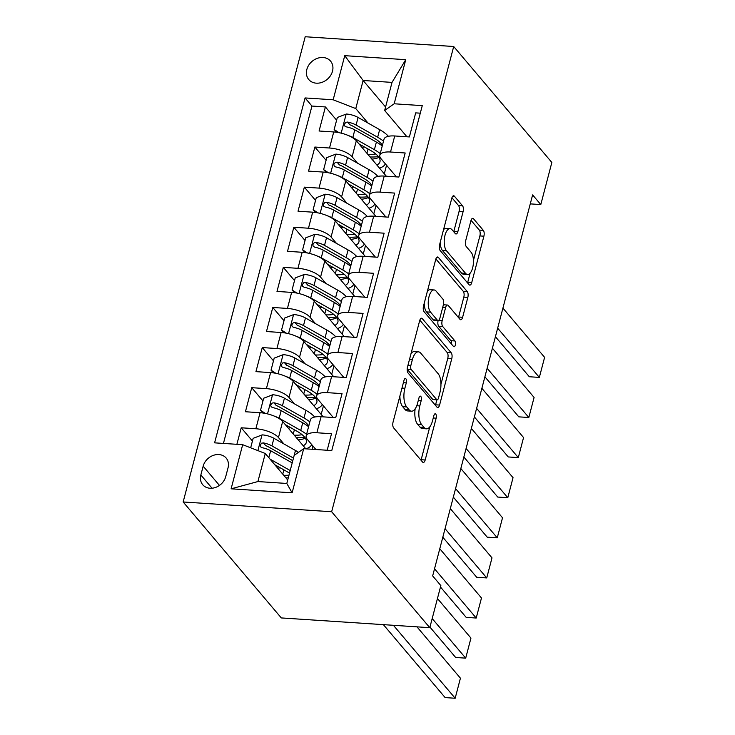 <?xml version="1.0" encoding="UTF-8"?>
<svg xmlns="http://www.w3.org/2000/svg" width="735" height="735" viewBox="0 0 735 735"><rect width="100%" height="100%" fill="white"/><g stroke="black" fill="none" stroke-linecap="round" stroke-linejoin="round"><path stroke-width="1.1" d="M405.885 378.801A3.069 1.323 93.8 0 0 405.371 378.497A3.069 1.323 93.8 0 0 404.039 380.225L393.069 422.055A4.373 1.893 93.8 0 0 393.638 427.889L422.542 462.03A4.373 1.893 93.8 0 0 423.286 462.462A4.373 1.893 93.8 0 0 425.179 459.991L436.158 418.16A3.069 1.323 93.8 0 0 435.754 414.081A3.069 1.323 93.8 0 0 435.23 413.777A3.069 1.323 93.8 0 0 433.907 415.505L432.483 420.916A14.011 6.055 93.8 0 1 426.429 428.827A14.011 6.055 93.8 0 1 424.04 427.448L421.633 424.6A14.011 6.055 93.8 0 1 419.804 405.931L421.219 400.52A3.069 1.323 93.8 0 0 420.824 396.441A3.069 1.323 93.8 0 0 420.301 396.137A3.069 1.323 93.8 0 0 418.978 397.865L417.553 403.276A14.011 6.055 93.8 0 1 411.499 411.187A14.011 6.055 93.8 0 1 409.11 409.808L406.703 406.96A14.011 6.055 93.8 0 1 404.875 388.291L406.29 382.88A3.069 1.323 93.8 0 0 405.885 378.801M306.826 69.494A14.268 11.751 -40.2 0 0 308.773 79.555A14.268 11.751 -40.2 0 0 321.994 82.348A14.268 11.751 -40.2 0 0 332.505 71.185A14.268 11.751 -40.2 0 0 330.557 61.115A14.268 11.751 -40.2 0 0 317.336 58.331A14.268 11.751 -40.2 0 0 306.826 69.494M463.105 211.625A4.373 1.893 93.8 0 0 462.526 205.791L454.423 196.208A4.373 1.893 93.8 0 0 453.679 195.776A4.373 1.893 93.8 0 0 451.786 198.248L439.594 244.7A4.373 1.893 93.8 0 0 440.164 250.534L469.068 284.684A4.373 1.893 93.8 0 0 469.812 285.116A4.373 1.893 93.8 0 0 471.705 282.644L483.896 236.192A4.373 1.893 93.8 0 0 483.318 230.358L473.524 218.782A4.373 1.893 93.8 0 0 472.78 218.35A4.373 1.893 93.8 0 0 470.887 220.822L465.678 240.703A4.373 1.893 93.8 0 0 466.247 246.537L471.107 252.28A11.714 5.062 93.8 0 1 473.12 265.574A11.714 5.062 93.8 0 1 467.57 274.495A11.714 5.062 93.8 0 1 465.577 273.337L446.549 250.856A11.714 5.062 93.8 0 1 444.537 237.561A11.714 5.062 93.8 0 1 450.086 228.64A11.714 5.062 93.8 0 1 452.08 229.798L455.25 233.546A4.373 1.893 93.8 0 0 455.994 233.978A4.373 1.893 93.8 0 0 457.887 231.507L463.105 211.625L459.09 211.358A4.373 1.893 93.8 0 0 458.511 205.524L451.933 197.752M331.65 511.744L429.791 627.69L440.844 585.584L432.658 575.918L532.618 194.913L540.795 204.569L551.847 162.463L453.697 46.507L331.65 511.744L183.153 501.977L305.209 36.75L453.697 46.507M422.303 318.641A4.373 1.893 93.8 0 0 421.559 318.209A4.373 1.893 93.8 0 0 419.667 320.68L407.475 367.132A4.373 1.893 93.8 0 0 408.054 372.967L436.948 407.107A4.373 1.893 93.8 0 0 437.692 407.539A4.373 1.893 93.8 0 0 439.585 405.068L451.777 358.616A4.373 1.893 93.8 0 0 451.207 352.782L422.303 318.641L420.76 318.54M423.535 305.916L435.726 259.464A4.373 1.893 93.8 0 1 437.619 256.993A4.373 1.893 93.8 0 1 438.363 257.425L467.258 291.575A4.373 1.893 93.8 0 1 467.837 297.399L462.618 317.281A4.373 1.893 93.8 0 1 460.726 319.753A4.373 1.893 93.8 0 1 459.981 319.321L448.258 305.475A4.373 1.893 93.8 0 0 447.514 305.043A4.373 1.893 93.8 0 0 445.621 307.515L442.158 320.708A4.373 1.893 93.8 0 0 442.736 326.542L454.937 340.957A3.069 1.323 93.8 0 1 455.461 344.43A3.069 1.323 93.8 0 1 454.01 346.764A3.069 1.323 93.8 0 1 453.495 346.47L424.113 311.75A4.373 1.893 93.8 0 1 423.535 305.916M336.612 120.191L325.394 106.942L319.082 131.005L333.727 131.96L329.519 148.011A17.842 6.569 14.7 0 1 352.111 156.794L357.513 163.17M326.092 160.294L314.865 147.046L308.553 171.108L323.207 172.073L318.999 188.114A17.842 6.569 14.7 0 1 341.591 196.897L346.993 203.273M315.563 200.407L304.345 187.149L298.033 211.211L312.678 212.176L308.47 228.218A17.842 6.569 14.7 0 1 331.072 237.001L336.474 243.386M305.043 240.51L293.825 227.253L287.514 251.324L302.159 252.28L297.951 268.321A17.842 6.569 14.7 0 1 320.552 277.113L325.945 283.489M294.524 280.614L283.306 267.365L276.994 291.427L291.639 292.392L287.431 308.434A17.842 6.569 14.7 0 1 310.023 317.217L315.425 323.593M284.004 320.726L272.786 307.469L266.465 331.531L281.119 332.496L276.911 348.537A17.842 6.569 14.7 0 1 299.503 357.32L304.906 363.706M273.475 360.83L262.257 347.572L255.945 371.634L270.599 372.599L266.392 388.64A17.842 6.569 14.7 0 1 288.984 397.433L294.386 403.809M262.955 400.933L251.737 387.685L245.426 411.747L260.071 412.712A17.842 6.569 14.7 0 1 282.672 421.495L305.824 448.846M327.176 450.252L331.513 433.723L316.868 432.759A17.842 6.569 14.7 0 0 306.155 435.965A17.842 6.569 14.7 0 0 307.359 439.438L315.885 449.508M306.155 435.965L310.363 419.924A17.842 6.569 14.7 0 1 321.076 416.717L335.72 417.682L342.041 393.62L327.387 392.655A17.842 6.569 14.7 0 0 316.675 395.853A17.842 6.569 14.7 0 0 317.878 399.325L333.277 417.517M316.675 395.853L320.883 379.811A17.842 6.569 -165.3 0 1 331.595 376.614L346.249 377.569L352.561 353.507L337.907 352.543A17.842 6.569 14.7 0 0 327.194 355.749A17.842 6.569 14.7 0 0 328.398 359.222L343.796 377.413M327.194 355.749L331.411 339.708A17.842 6.569 -165.3 0 1 342.115 336.501L356.769 337.466L363.081 313.404L348.436 312.439A17.842 6.569 14.7 0 0 337.723 315.646A17.842 6.569 14.7 0 0 338.927 319.119L354.316 337.31M337.723 315.646L341.931 299.604A17.842 6.569 -165.3 0 1 352.644 296.398L367.289 297.363L373.6 273.301L358.956 272.336A17.842 6.569 14.7 0 0 348.243 275.542A17.842 6.569 14.7 0 0 349.447 279.006L364.845 297.197M348.243 275.542L352.451 259.492A17.842 6.569 -165.3 0 1 363.163 256.294L377.808 257.259L384.12 233.188L369.475 232.232A17.842 6.569 14.7 0 0 358.763 235.43A17.842 6.569 14.7 0 0 359.966 238.903L375.364 257.094M358.763 235.43L362.971 219.388A17.842 6.569 -165.3 0 1 373.683 216.191L388.337 217.147L394.649 193.084L379.995 192.12A17.842 6.569 14.7 0 0 369.282 195.326A17.842 6.569 14.7 0 0 370.486 198.799L385.884 216.99M369.282 195.326L373.49 179.285A17.842 6.569 -165.3 0 1 384.203 176.078L398.857 177.043L405.169 152.981L390.515 152.016A17.842 6.569 14.7 0 0 379.811 155.223A17.842 6.569 14.7 0 0 381.006 158.696L396.404 176.887M333.727 131.96A17.842 6.569 -165.3 0 1 356.319 140.752L386.344 176.225M323.207 172.073A17.842 6.569 -165.3 0 1 345.799 180.856L375.824 216.329M312.678 212.176A17.842 6.569 -165.3 0 1 335.279 220.959L365.304 256.432M302.159 252.28A17.842 6.569 -165.3 0 1 324.76 261.072L354.784 296.536M291.639 292.392A17.842 6.569 -165.3 0 1 314.24 301.175L344.265 336.648M281.119 332.496A17.842 6.569 -165.3 0 1 303.711 341.279L333.736 376.752M270.599 372.599A17.842 6.569 -165.3 0 1 293.191 381.382L323.216 416.855M225.728 476.629L228.043 467.809A13.827 11.383 -40.2 0 0 226.159 458.052A13.827 11.383 -40.2 0 0 213.352 455.36A13.827 11.383 -40.2 0 0 203.163 466.174L200.848 474.994A13.827 11.383 -40.2 0 0 202.741 484.742A13.827 11.383 -40.2 0 0 215.548 487.443A13.827 11.383 -40.2 0 0 225.728 476.629M325.394 106.942L311.943 106.051L305.08 97.939L214.592 442.847L242.679 444.693L265.28 453.486L287.716 479.992A28.316 10.428 -165.3 0 0 287.725 479.983M305.08 97.939L333.166 99.785L344.743 55.667L405.748 59.682L394.171 103.791L422.267 105.638L331.779 450.555L303.684 448.708L292.107 492.827L231.112 488.812L242.679 444.693M252.436 441.037L241.218 427.788L255.863 428.753A17.842 6.569 14.7 0 1 278.464 437.536L283.866 443.912M420.282 113.172L415.688 112.878L409.377 136.94L394.732 135.975A17.842 6.569 -165.3 0 0 384.019 139.181L379.811 155.223M251.737 387.685L266.392 388.64M262.257 347.572L276.911 348.537M272.786 307.469L287.431 308.434M283.306 267.365L297.951 268.321M293.825 227.253L308.47 228.218M304.345 187.149L318.999 188.114M314.865 147.046L329.519 148.011M311.943 106.051L223.44 443.435M241.218 427.788L236.881 444.317M385.572 107.007L363.127 80.492L355.768 108.569L368.033 123.067M265.28 453.486L257.911 481.554L286.806 483.455L294.175 455.378L303.684 448.708M429.791 627.69L281.303 617.933L183.153 501.977M530.266 203.88L540.795 204.569M406.933 136.774L384.662 110.47L392.021 82.394L363.127 80.492L344.743 55.667M312.044 449.26L312.908 445.989M321.177 414.448L323.428 405.885M331.706 374.345L333.947 365.773M342.225 334.241L344.467 325.669M352.745 294.129L354.996 285.566M363.265 254.025L365.515 245.462M373.784 213.922L376.035 205.35M394.171 103.791L384.662 110.47M355.768 108.569L333.166 99.785M384.313 173.809L386.555 165.246M257.911 481.554L231.112 488.812M286.806 483.455L292.107 492.827M405.748 59.682L392.021 82.394M399.886 396.064A14.011 6.055 93.8 0 0 402.688 406.694L406.703 406.96M411.499 411.187L407.484 410.92A14.011 6.055 93.8 0 1 405.095 409.542L402.688 406.694M415.146 408.862A14.011 6.055 93.8 0 0 417.627 424.334L421.633 424.6M426.429 428.827L422.414 428.56A14.011 6.055 93.8 0 1 420.034 427.182L417.627 424.334M421.017 460.229A4.373 1.893 93.8 0 0 421.164 459.724L429.782 426.897M440.945 384.341L447.762 358.358A4.373 1.893 93.8 0 0 447.192 352.524L419.814 320.175M435.423 405.307A4.373 1.893 93.8 0 0 435.579 404.81L436.893 399.803M410.856 365.46A3.069 1.323 93.8 0 0 411.26 369.54L436.627 399.518A3.069 1.323 93.8 0 0 437.15 399.812A3.069 1.323 93.8 0 0 438.473 398.085L439.971 392.38A14.011 6.055 93.8 0 0 438.143 373.711L420.797 353.223A14.011 6.055 93.8 0 0 418.417 351.844A14.011 6.055 93.8 0 0 412.353 359.755L410.856 365.46L407.962 365.267M407.181 369.19A3.069 1.323 93.8 0 0 407.245 369.282L411.26 369.54M437.15 399.812L433.135 399.555A3.069 1.323 93.8 0 1 432.621 399.252L407.245 369.282M418.417 351.844L414.402 351.578A14.011 6.055 93.8 0 0 411.049 353.507M435.873 258.968L463.252 291.308L467.258 291.575M458.456 317.52A4.373 1.893 93.8 0 0 458.603 317.024L463.822 297.142A4.373 1.893 93.8 0 0 463.252 291.308M447.514 305.043L443.499 304.777A4.373 1.893 93.8 0 0 443.398 304.777M438.124 320.524A4.373 1.893 93.8 0 0 438.721 326.276L450.923 340.691L454.937 340.957M451.465 344.072A3.069 1.323 93.8 0 0 450.923 340.691M436.094 291.106A11.714 5.062 93.8 0 0 434.1 289.957A11.714 5.062 93.8 0 0 428.56 298.879A11.714 5.062 93.8 0 0 430.572 312.173L437.279 320.092A4.373 1.893 93.8 0 0 438.023 320.524A4.373 1.893 93.8 0 0 439.916 318.053L443.37 304.86A4.373 1.893 93.8 0 0 442.801 299.026L436.094 291.106M434.1 289.957L430.085 289.691A11.714 5.062 93.8 0 0 427.412 291.152M424.224 303.316A11.714 5.062 93.8 0 0 426.557 311.906L430.572 312.173M438.023 320.524L434.008 320.258A4.373 1.893 93.8 0 1 433.264 319.826L426.557 311.906M453.725 231.745A4.373 1.893 93.8 0 0 453.872 231.24L459.09 211.358M450.086 228.64L446.071 228.383A11.714 5.062 93.8 0 0 443.545 229.669M440.21 242.366A11.714 5.062 93.8 0 0 442.534 250.598L446.549 250.856M467.57 274.495L463.555 274.228A11.714 5.062 93.8 0 1 461.562 273.071L442.534 250.598M473.432 260.502L479.882 235.926A4.373 1.893 93.8 0 0 479.312 230.092L471.043 220.325M467.543 282.883A4.373 1.893 93.8 0 0 467.699 282.378L470.106 273.2M274.807 464.74L286.512 471.355A28.316 10.428 14.7 0 1 289.498 473.211M383.385 624.64L445.134 697.588L455.167 698.25L393.418 625.301M270.076 459.145L290.206 470.529M250.663 447.799L253.143 438.345L262.22 434.863A11.815 4.355 14.7 0 1 273.916 438.29L295.479 450.481A34.113 12.559 14.7 0 1 298.511 452.337M416.965 626.845L460.432 678.194L455.167 698.25M280.182 467.772A14.048 5.173 -165.3 0 0 277.922 468.425M285.869 477.814A34.113 12.559 -165.3 0 0 288.276 477.86M293.467 458.089L271.913 445.906A11.815 4.355 -165.3 0 0 263.433 442.911L265.794 445.695A6.018 2.214 14.7 0 1 268.211 446.733L289.774 458.925A28.316 10.428 14.7 0 1 292.76 460.781M288.984 475.168A28.316 10.428 14.7 0 1 283.738 475.297M263.433 442.911L261.651 443.168L260.153 445.189L260.613 446.871L262.175 447.725A11.815 4.355 14.7 0 1 270.655 450.72L292.199 462.903M274.881 416.35A11.815 4.355 14.7 0 1 279.171 418.233L300.734 430.425A34.113 12.559 14.7 0 1 306.578 434.348M285.327 424.637L297.032 431.252A28.316 10.428 14.7 0 1 306.32 442.452A28.316 10.428 14.7 0 1 303.215 445.768M429.947 627.111L455.663 657.485L465.696 658.147L432.189 618.558M311.704 444.574A34.113 12.559 14.7 0 1 305.87 448.846M262.992 413.015L260.512 410.268L263.663 398.232L272.749 394.75A11.815 4.355 14.7 0 1 284.436 398.186L305.999 410.378A34.113 12.559 14.7 0 1 314.718 417.03M437.454 598.51L470.951 638.09L465.696 658.147M290.702 427.669A14.048 5.173 -165.3 0 0 288.451 428.312M308.553 425.675A28.316 10.428 14.7 0 1 307.735 426.061M260.512 410.268L265.335 413.41M309.839 421.908A34.113 12.559 -165.3 0 0 303.996 417.994L282.433 405.803A11.815 4.355 -165.3 0 0 273.962 402.808L272.171 403.065L270.673 405.086L271.132 406.767L272.694 407.622A11.815 4.355 14.7 0 1 281.174 410.617L302.737 422.809A34.113 12.559 14.7 0 1 308.581 426.723M296.389 437.702A34.113 12.559 -165.3 0 0 304.759 437.371M298.235 439.879A28.316 10.428 -165.3 0 0 305.291 438.106M273.962 402.808L276.314 405.591A6.018 2.214 14.7 0 1 278.73 406.63L300.293 418.812A28.316 10.428 14.7 0 1 308.764 426.015M302.131 434.707A28.316 10.428 14.7 0 1 294.266 435.184M285.4 376.246A11.815 4.355 14.7 0 1 289.691 378.13L311.263 390.322A34.113 12.559 14.7 0 1 317.097 394.236M295.856 384.524L307.552 391.139A28.316 10.428 14.7 0 1 316.84 402.348A28.316 10.428 14.7 0 1 313.735 405.656M440.467 586.999L466.183 617.382L476.216 618.034L434.532 568.789M322.224 404.461A34.113 12.559 14.7 0 1 316.362 408.752M273.521 372.902L271.031 370.164L274.192 358.129L283.269 354.647A11.815 4.355 14.7 0 1 294.956 358.074L316.519 370.265A34.113 12.559 14.7 0 1 325.247 376.926M439.787 548.742L481.48 597.987L476.216 618.034M301.221 387.565A14.048 5.173 -165.3 0 0 298.97 388.209M319.073 385.572A28.316 10.428 14.7 0 1 318.255 385.948M271.031 370.164L275.864 373.306M320.359 381.805A34.113 12.559 -165.3 0 0 314.525 377.891L292.953 365.699A11.815 4.355 -165.3 0 0 284.482 362.704L282.69 362.952L281.202 364.983L281.652 366.664L283.214 367.518A11.815 4.355 14.7 0 1 291.694 370.513L313.257 382.705A34.113 12.559 14.7 0 1 319.1 386.619M306.918 397.598A34.113 12.559 -165.3 0 0 315.287 397.267M308.755 399.767A28.316 10.428 -165.3 0 0 315.811 398.002M284.482 362.704L286.834 365.479A6.018 2.214 14.7 0 1 289.25 366.517L310.813 378.709A28.316 10.428 14.7 0 1 319.284 385.912M312.651 394.603A28.316 10.428 14.7 0 1 304.786 395.081M295.929 336.143A11.815 4.355 14.7 0 1 300.22 338.026L321.783 350.218A34.113 12.559 14.7 0 1 327.626 354.132M306.376 344.421L318.071 351.036A28.316 10.428 14.7 0 1 327.36 362.236A28.316 10.428 14.7 0 1 324.264 365.552M442.81 537.23L476.703 577.269L486.735 577.93L445.052 528.686M332.753 364.358A34.113 12.559 14.7 0 1 326.882 368.648M284.041 332.799L281.551 330.052L284.711 318.025L293.789 314.543A11.815 4.355 14.7 0 1 305.475 317.97L327.038 330.162A34.113 12.559 14.7 0 1 335.766 336.823M450.316 508.638L492 557.874L486.735 577.93M311.741 347.462A14.048 5.173 -165.3 0 0 309.49 348.105M329.592 345.459A28.316 10.428 14.7 0 1 328.775 345.845M281.551 330.052L286.384 333.194M330.888 341.702A34.113 12.559 -165.3 0 0 325.045 337.778L303.481 325.596A11.815 4.355 -165.3 0 0 295.001 322.591L293.219 322.849L291.721 324.87L292.181 326.551L293.743 327.406A11.815 4.355 14.7 0 1 302.214 330.401L323.777 342.593A34.113 12.559 14.7 0 1 329.62 346.516M317.437 357.495A34.113 12.559 -165.3 0 0 325.807 357.155M319.275 359.663A28.316 10.428 -165.3 0 0 326.331 357.899M295.001 322.591L297.353 325.375A6.018 2.214 14.7 0 1 299.77 326.413L321.333 338.605A28.316 10.428 14.7 0 1 329.813 345.799M323.17 354.49A28.316 10.428 14.7 0 1 315.306 354.977M306.449 296.03A11.815 4.355 14.7 0 1 310.74 297.923L332.303 310.106A34.113 12.559 14.7 0 1 338.146 314.029M316.895 304.318L328.6 310.933A28.316 10.428 14.7 0 1 337.889 322.132A28.316 10.428 14.7 0 1 334.783 325.449M453.33 497.126L487.222 537.166L497.255 537.827L455.571 488.582M343.273 324.254A34.113 12.559 14.7 0 1 337.402 328.545M294.56 292.695L292.071 289.948L295.231 277.913L304.308 274.431A11.815 4.355 14.7 0 1 315.995 277.867L337.567 290.059A34.113 12.559 14.7 0 1 346.286 296.71M460.836 468.526L502.519 517.771L497.255 537.827M322.261 307.349A14.048 5.173 -165.3 0 0 320.01 308.002M340.121 305.356A28.316 10.428 14.7 0 1 339.294 305.742M292.071 289.948L296.903 293.09M341.408 301.589A34.113 12.559 -165.3 0 0 335.564 297.675L314.001 285.483A11.815 4.355 -165.3 0 0 305.521 282.488L303.739 282.745L302.241 284.767L302.701 286.448L304.262 287.302A11.815 4.355 14.7 0 1 312.733 290.297L334.306 302.489A34.113 12.559 14.7 0 1 340.14 306.403M327.957 317.382A34.113 12.559 -165.3 0 0 336.327 317.051M329.794 319.56A28.316 10.428 -165.3 0 0 336.86 317.786M305.521 282.488L307.873 285.272A6.018 2.214 14.7 0 1 310.289 286.31L331.862 298.502A28.316 10.428 14.7 0 1 340.333 305.696M333.699 314.387A28.316 10.428 14.7 0 1 325.825 314.865M316.969 255.927A11.815 4.355 14.7 0 1 321.259 257.81L342.822 270.002A34.113 12.559 14.7 0 1 348.666 273.916M327.415 264.214L339.12 270.829A28.316 10.428 14.7 0 1 348.408 282.029A28.316 10.428 14.7 0 1 345.303 285.345M463.858 457.023L497.742 497.062L507.784 497.724L466.1 448.479M353.792 284.142A34.113 12.559 14.7 0 1 347.921 288.442M305.08 252.592L302.599 249.845L305.751 237.809L314.828 234.327A11.815 4.355 14.7 0 1 326.524 237.763L348.087 249.946A34.113 12.559 14.7 0 1 356.806 256.607M471.355 428.422L513.039 477.667L507.784 497.724M332.79 267.246A14.048 5.173 -165.3 0 0 330.529 267.889M350.641 265.252A28.316 10.428 14.7 0 1 349.814 265.629M302.599 249.845L307.423 252.987M351.927 261.485A34.113 12.559 -165.3 0 0 346.084 257.572L324.521 245.38A11.815 4.355 -165.3 0 0 316.041 242.385L314.258 242.642L312.761 244.663L313.22 246.344L314.782 247.199A11.815 4.355 14.7 0 1 323.262 250.194L344.825 262.386A34.113 12.559 14.7 0 1 350.668 266.3M338.477 277.279A34.113 12.559 -165.3 0 0 346.846 276.948M340.314 279.447A28.316 10.428 -165.3 0 0 347.379 277.683M316.041 242.385L318.402 245.168A6.018 2.214 14.7 0 1 320.818 246.197L342.381 258.389A28.316 10.428 14.7 0 1 350.852 265.592M344.219 274.284A28.316 10.428 14.7 0 1 336.345 274.761M327.488 215.824A11.815 4.355 14.7 0 1 331.779 217.707L353.342 229.899A34.113 12.559 14.7 0 1 359.185 233.813M337.935 224.101L349.639 230.716A28.316 10.428 14.7 0 1 358.928 241.916A28.316 10.428 14.7 0 1 355.823 245.233M474.378 416.91L508.271 456.95L518.304 457.611L476.62 408.366M364.312 244.038A34.113 12.559 14.7 0 1 358.45 248.329M315.609 212.479L313.119 209.732L316.27 197.706L325.357 194.224A11.815 4.355 14.7 0 1 337.043 197.651L358.606 209.843A34.113 12.559 14.7 0 1 367.325 216.503M481.875 388.319L523.559 437.564L518.304 457.611M343.309 227.143A14.048 5.173 -165.3 0 0 341.058 227.786M361.161 225.14A28.316 10.428 14.7 0 1 360.343 225.526M313.119 209.732L317.943 212.874M362.447 221.382A34.113 12.559 -165.3 0 0 356.613 217.468L335.041 205.276A11.815 4.355 -165.3 0 0 326.57 202.281L324.778 202.529L323.281 204.56L323.74 206.232L325.302 207.086A11.815 4.355 14.7 0 1 333.782 210.091L355.345 222.273A34.113 12.559 14.7 0 1 361.188 226.196M349.006 237.175A34.113 12.559 -165.3 0 0 357.375 236.845M350.843 239.344A28.316 10.428 -165.3 0 0 357.899 237.58M326.57 202.281L328.922 205.056A6.018 2.214 14.7 0 1 331.338 206.094L352.901 218.286A28.316 10.428 14.7 0 1 361.372 225.489M354.739 234.18A28.316 10.428 14.7 0 1 346.874 234.658M338.008 175.711A11.815 4.355 14.7 0 1 342.308 177.604L363.871 189.786A34.113 12.559 14.7 0 1 369.714 193.709M348.463 183.998L360.159 190.613A28.316 10.428 14.7 0 1 369.448 201.813A28.316 10.428 14.7 0 1 366.352 205.129M484.898 376.807L518.791 416.846L528.823 417.508L487.14 368.263M374.832 203.935A34.113 12.559 14.7 0 1 368.97 208.225M326.129 172.376L323.639 169.629L326.799 157.602L335.877 154.111A11.815 4.355 14.7 0 1 347.563 157.547L369.126 169.739A34.113 12.559 14.7 0 1 377.854 176.4M492.404 348.206L534.088 397.451L528.823 417.508M353.829 187.03A14.048 5.173 -165.3 0 0 351.578 187.682M371.68 185.036A28.316 10.428 14.7 0 1 370.863 185.422M323.639 169.629L328.471 172.771M372.976 181.279A34.113 12.559 -165.3 0 0 367.132 177.355L345.569 165.164A11.815 4.355 -165.3 0 0 337.089 162.169L335.298 162.426L333.809 164.447L334.269 166.128L335.821 166.983A11.815 4.355 14.7 0 1 344.302 169.978L365.865 182.17A34.113 12.559 14.7 0 1 371.708 186.084M359.525 197.072A34.113 12.559 -165.3 0 0 367.895 196.732M361.363 199.24A28.316 10.428 -165.3 0 0 368.419 197.467M337.089 162.169L339.441 164.952A6.018 2.214 14.7 0 1 341.858 165.991L363.421 178.182A28.316 10.428 14.7 0 1 371.892 185.376M365.258 194.068A28.316 10.428 14.7 0 1 357.394 194.554M348.537 135.607A11.815 4.355 14.7 0 1 352.828 137.491L374.391 149.683A34.113 12.559 14.7 0 1 380.234 153.606M358.983 143.895L370.688 150.51A28.316 10.428 14.7 0 1 379.967 161.709A28.316 10.428 14.7 0 1 376.871 165.026M495.418 336.704L529.31 376.743L539.343 377.404L497.659 328.159M385.361 163.831A34.113 12.559 14.7 0 1 379.49 168.122M336.648 132.272L334.159 129.525L337.319 117.49L346.396 114.008A11.815 4.355 14.7 0 1 358.083 117.444L379.655 129.636A34.113 12.559 14.7 0 1 388.374 136.287M502.924 308.103L544.607 357.348L539.343 377.404M364.349 146.926A14.048 5.173 -165.3 0 0 362.098 147.57M382.2 144.933A28.316 10.428 14.7 0 1 381.382 145.319M334.159 129.525L338.991 132.667M383.495 141.166A34.113 12.559 -165.3 0 0 377.652 137.252L356.089 125.06A11.815 4.355 -165.3 0 0 347.609 122.065L345.827 122.322L344.329 124.344L344.788 126.025L346.35 126.879A11.815 4.355 14.7 0 1 354.821 129.875L376.393 142.066A34.113 12.559 14.7 0 1 382.228 145.98M370.045 156.959A34.113 12.559 -165.3 0 0 378.415 156.628M371.882 159.137A28.316 10.428 -165.3 0 0 378.938 157.363M347.609 122.065L349.961 124.849A6.018 2.214 14.7 0 1 352.377 125.887L373.95 138.07A28.316 10.428 14.7 0 1 382.421 145.273M375.778 153.964A28.316 10.428 14.7 0 1 367.913 154.442M356.319 140.752L352.111 156.794M345.799 180.856L341.591 196.897M335.279 220.959L331.072 237.001M324.76 261.072L320.552 277.113M314.24 301.175L310.023 317.217M303.711 341.279L299.503 357.32M293.191 381.382L288.984 397.433M282.672 421.495L278.464 437.536M321.076 416.717L316.868 432.759M394.732 135.975L390.515 152.016M384.203 176.078L379.995 192.12M373.683 216.191L369.475 232.232M363.163 256.294L358.956 272.336M352.644 296.398L348.436 312.439M342.115 336.501L337.907 352.543M331.595 376.614L327.387 392.655M260.071 412.712L255.863 428.753M212.038 488.215L200.848 474.994M219.453 485.412L203.163 466.174M401.971 388.098L404.875 388.291M405.095 409.542L409.11 409.808M418.325 400.327L421.219 400.52M416.763 405.738L419.804 405.931M420.034 427.182L424.04 427.448M433.264 417.967L436.158 418.16M421.164 459.724L425.179 459.991M403.396 382.687L406.29 382.88M447.192 352.524L451.207 352.782M447.762 358.358L451.777 358.616M435.579 404.81L439.585 405.068M432.621 399.252L436.627 399.518M409.459 359.562L412.353 359.755M436.82 257.323L438.363 257.425M463.822 297.142L467.837 297.399M458.603 317.024L462.618 317.281M442.727 307.322L445.621 307.515M438.4 320.46L442.158 320.708M438.721 326.276L442.736 326.542M433.264 319.826L437.279 320.092M453.872 231.24L457.887 231.507M461.562 273.071L465.577 273.337M471.989 218.681L473.524 218.782M479.312 230.092L483.318 230.358M479.882 235.926L483.896 236.192M467.699 282.378L471.705 282.644M452.879 196.107L454.423 196.208M458.511 205.524L462.526 205.791M262 434.945L257.884 450.61M282.745 474.121L283.866 469.858M295.479 450.481L294.193 455.369M270.655 450.72L268.826 457.675M273.916 438.29L271.913 445.906M272.52 394.842L267.522 413.888M293.274 434.017L294.386 429.754M302.737 422.809L300.734 430.425M305.999 410.378L303.996 417.994M281.174 410.617L279.171 418.233M284.436 398.186L282.433 405.803M283.039 354.729L278.041 373.784M303.794 393.905L304.906 389.651M313.257 382.705L311.263 390.322M316.519 370.265L314.525 377.891M291.694 370.513L289.691 378.13M294.956 358.074L292.953 365.699M293.559 314.626L288.561 333.681M314.314 353.801L315.434 349.538M323.777 342.593L321.783 350.218M327.038 330.162L325.045 337.778M302.214 330.401L300.22 338.026M305.475 317.97L303.481 325.596M304.079 274.522L299.081 293.568M324.833 313.698L325.954 309.435M334.306 302.489L332.303 310.106M337.567 290.059L335.564 297.675M312.733 290.297L310.74 297.923M315.995 277.867L314.001 285.483M314.608 234.41L309.61 253.465M335.353 273.585L336.474 269.332M344.825 262.386L342.822 270.002M348.087 249.946L346.084 257.572M323.262 250.194L321.259 257.81M326.524 237.763L324.521 245.38M325.127 194.306L320.129 213.361M345.882 233.482L346.993 229.228M355.345 222.273L353.342 229.899M358.606 209.843L356.613 217.468M333.782 210.091L331.779 217.707M337.043 197.651L335.041 205.276M335.647 154.203L330.649 173.249M356.401 193.378L357.513 189.115M365.865 182.17L363.871 189.786M369.126 169.739L367.132 177.355M344.302 169.978L342.308 177.604M347.563 157.547L345.569 165.164M346.167 114.1L341.169 133.145M366.921 153.275L368.042 149.012M376.393 142.066L374.391 149.683M379.655 129.636L377.652 137.252M354.821 129.875L352.828 137.491M358.083 117.444L356.089 125.06"/></g></svg>
